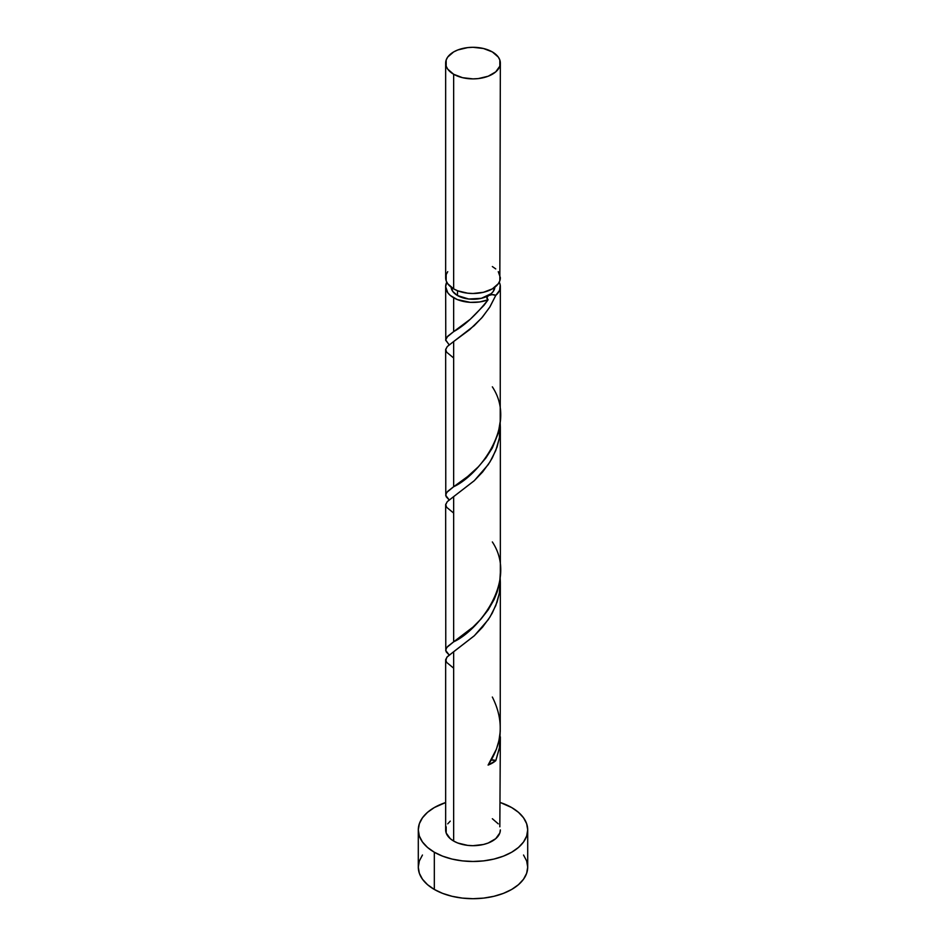 <?xml version="1.0" encoding="UTF-8"?>
<svg xmlns="http://www.w3.org/2000/svg" width="946" height="946" viewBox="0 0 946 946"><rect width="100%" height="100%" fill="white"/><g stroke="black" fill="none" stroke-linecap="round" stroke-linejoin="round"><path stroke-width="1.42" d="M447.73 271.656L446.169 274.624L446.169 280.785L447.73 283.741L453.654 288.873L453.654 74.261A27.351 15.786 180 0 1 445.649 63.086A27.351 15.786 180 0 1 462.535 48.506A27.351 15.786 180 0 1 492.346 51.924L483.465 48.506L473 47.3L467.667 47.607L457.805 49.961L453.654 51.924L447.73 57.044L446.169 60.012L446.169 66.173L447.73 69.141L453.654 74.261L462.535 77.678L473 78.885L478.333 78.577L488.195 76.224L495.739 71.861L499.831 66.173L499.831 60.012L498.27 57.044L492.346 51.924A27.351 15.786 180 0 1 500.351 63.086A27.351 15.786 180 0 1 483.465 77.678A27.351 15.786 180 0 1 453.654 74.261L453.654 288.873A27.351 15.786 0 0 0 483.465 292.29A27.351 15.786 0 0 0 500.351 277.698L498.27 271.656M451.112 286.638L452.779 291.474L457.521 295.566L457.521 290.729L457.521 295.566A21.888 12.629 0 0 0 488.479 295.566A21.888 12.629 0 0 0 494.864 287.194M422.46 855.03L419.35 860.955L418.298 867.115A54.702 31.585 0 0 0 434.32 889.453L434.32 852.228L442.61 856.154L452.07 859.074L462.322 860.872L473 861.475L483.678 860.872L493.93 859.074L503.39 856.154L511.68 852.228L518.491 847.439L523.54 841.975L526.65 836.051L527.702 829.89L526.65 823.73L523.54 817.805L518.491 812.342L511.68 807.553L500.351 802.539A54.702 31.585 180 0 1 511.68 807.553A54.702 31.585 180 0 1 527.702 829.89A54.702 31.585 180 0 1 493.93 859.074A54.702 31.585 180 0 1 434.32 852.228L434.32 889.453A54.702 31.585 0 0 0 493.93 896.3A54.702 31.585 0 0 0 527.702 867.115L526.65 860.955L523.54 855.03M492.346 697.036C504.123 720.497 502.716 743.178 488.101 765.089L495.799 760.643A5.475 3.157 180 0 0 491.317 759.993L495.799 760.643L499.358 748.404L500.15 732.535L499.547 747.269L495.799 760.643A27.351 15.786 180 0 1 488.101 765.089L496.414 749.161L498.956 740.529L500.221 731.636L500.351 582.381L499.535 592.291L497.123 601.952L492.346 612.949L488.207 619.736L474.348 635.724L453.654 651.723L453.654 841.053A27.351 15.786 0 0 0 483.465 844.482A27.351 15.786 0 0 0 500.351 829.89L499.831 832.977L495.739 838.664L488.195 843.028L483.465 844.482L473 845.689L467.667 845.381L457.805 843.028L453.654 841.053L453.654 651.723L446.831 657.245L445.779 660.805M500.351 736.887L499.831 826.816M453.619 668.136L446.642 662.401L445.672 659.551L447.375 656.642L474.183 635.878L482.566 627.139L490.016 616.946L495.799 605.546L499.358 593.296L500.15 577.438L500.351 582.369M483.997 305.322L488.101 299.799A27.351 15.786 180 0 1 453.654 297.801L453.654 331.632L470.268 319.251L483.997 305.322M448.877 499.618L446.169 496.721L445.779 494.072L447.73 491.305L453.654 486.729L453.654 341.53L474.183 325.684L482.566 316.945L490.016 306.752L495.799 295.353L499.559 290.422L500.221 285.053L499.24 282.168A27.351 15.786 180 0 1 500.351 286.638A27.351 15.786 180 0 1 495.799 295.353L489.638 307.367L481.644 318.01L469.689 329.634L453.654 341.53L453.654 486.729L467.667 476.512L478.333 466.816L485.889 457.982L492.346 447.955L498.27 433.138L500.221 421.36L500.351 286.638M500.351 572.507L500.351 427.285L499.535 437.194L497.123 446.855L492.346 457.852L488.207 464.64L474.348 480.627L453.654 496.626L453.654 641.826L473 627.08L480.935 619.122L488.195 609.863L494.143 599.48L497.123 592.054L499.831 580.43L500.351 572.507M448.877 654.715L446.169 651.818L445.779 649.169L447.73 646.402L453.654 641.826L453.654 496.626L474.183 480.781L482.566 472.042L490.016 461.849L495.799 450.45L499.358 438.199L500.15 422.342L500.351 427.273M448.877 344.521L445.649 339.862L447.73 336.208L453.654 331.632L453.654 297.801A27.351 15.786 180 0 1 445.649 286.638A27.351 15.786 180 0 1 446.76 282.168L445.649 286.638L447.73 292.681L450.261 295.412L457.237 299.539L470.268 302.353L479.563 301.963L488.101 299.799C475.803 315.113 464.32 325.731 453.654 331.632L446.642 337.391L445.672 340.241L449.208 344.793M445.649 286.638L445.779 338.975M453.619 357.943L446.642 352.208L445.672 349.358L447.375 346.449L453.654 341.53L447.245 346.579L445.649 349.736L445.779 494.072M445.649 349.736L445.779 350.611M453.619 513.039L446.642 507.304L445.672 504.455L447.375 501.546L453.654 496.626L447.245 501.676L445.649 504.833L445.779 649.169M445.649 504.833L445.779 505.708M445.649 659.93L445.649 829.89A27.351 15.786 0 0 0 453.654 841.053L450.261 838.664L446.169 832.977L446.169 826.816M451.136 287.194A21.888 12.629 0 0 0 457.521 295.566L468.731 299.031L481.372 298.309L491.199 293.65L493.221 291.474L494.888 286.638M488.479 295.566L486.883 297.647L488.101 299.799A5.475 3.157 0 0 1 487.273 296.618A5.475 3.157 0 0 1 488.479 295.566L492.074 294.644L495.799 295.353A5.475 3.157 0 0 0 488.479 295.566M434.32 852.228A54.702 31.585 180 0 1 418.298 829.89A54.702 31.585 180 0 1 445.649 802.539L434.32 807.553L427.509 812.342L422.46 817.805L419.35 823.73L418.298 829.89L419.35 836.051L422.46 841.975L427.509 847.439L434.32 852.228M447.73 823.848L450.261 821.116M492.346 818.728L498.27 823.848M418.298 829.89L418.298 867.115L419.35 873.276L422.46 879.201L427.509 884.664L434.32 889.453L442.61 893.379L452.07 896.3L462.322 898.097L473 898.7L483.678 898.097L493.93 896.3L503.39 893.379L511.68 889.453L518.491 884.664L523.54 879.201L526.65 873.276L527.702 867.115L527.702 829.89M445.649 63.086L445.649 277.698A27.351 15.786 0 0 0 453.654 288.873L457.805 290.836L467.667 293.189L473 293.497L483.465 292.29L492.346 288.873L498.27 283.741L499.831 280.785L500.351 63.086M495.739 268.924L492.346 266.536M492.346 386.843C518.491 426.421 477.411 475.98 453.654 486.729L446.642 492.488L445.672 495.337L449.208 499.89M492.346 541.94C518.491 581.518 477.411 631.077 453.654 641.826L446.642 647.584L445.672 650.434L449.208 654.987"/></g></svg>
